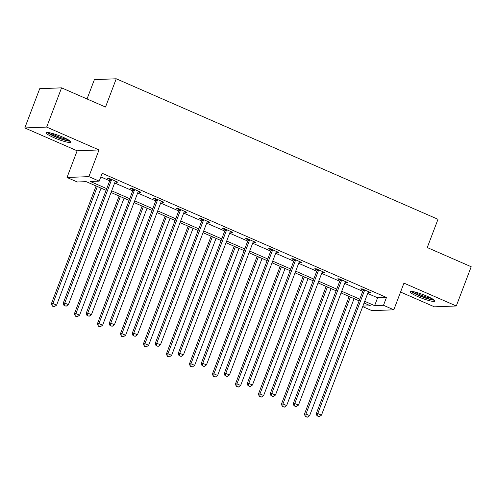 <?xml version="1.0" encoding="UTF-8"?>
<svg xmlns="http://www.w3.org/2000/svg" width="496" height="496" viewBox="0 0 496 496"><rect width="100%" height="100%" fill="white"/><g stroke="black" fill="none" stroke-linecap="round" stroke-linejoin="round"><path stroke-width="0.74" d="M53.977 137.677A13.237 1.903 -159.2 0 0 70.959 142.197A13.237 1.903 -159.2 0 0 63.197 137.318A13.237 1.903 -159.2 0 0 46.215 132.798A13.237 1.903 -159.2 0 0 53.977 137.677M417.892 296.608A13.237 1.903 -159.2 0 0 434.874 301.128A13.237 1.903 -159.2 0 0 427.112 296.248A13.237 1.903 -159.2 0 0 410.13 291.729A13.237 1.903 -159.2 0 0 417.892 296.608M106.101 190.34L86.199 181.648L77.333 181.995L67.01 177.487L88.877 176.632L99.2 181.139L90.334 181.486L106.739 188.654M77.147 150.803L99.014 149.947L46.667 127.088L61.572 87.848L39.705 88.697L24.8 127.943L77.147 150.803L67.01 177.487M87.036 98.964L94.383 79.633L116.25 78.783L437.993 219.294L427.261 247.547L471.2 266.743L456.295 305.982L403.949 283.123L393.812 309.808L371.944 310.657L362.694 306.615M400.557 292.045L434.428 306.832L456.295 305.982M46.667 127.088L24.8 127.943M367.691 293.465L377.605 297.792L386.471 297.451L102.182 173.29L99.2 181.139M100.806 176.911L109.721 180.804M114.657 182.962L132.723 190.848M137.659 193.006L155.732 200.899M160.667 203.05L178.734 210.943M183.669 213.094L201.736 220.987M206.671 223.144L224.738 231.031M229.673 233.188L247.74 241.081M252.675 243.232L270.742 251.125M275.677 253.282L293.744 261.169M298.679 263.326L316.746 271.219M321.681 273.37L339.754 281.263M344.689 283.421L362.756 291.307M368.181 292.206L369.501 292.776L370.977 292.721L362.13 288.858L360.654 288.914L363.041 289.955M345.179 282.156L346.499 282.732L347.975 282.677L339.128 278.814L337.652 278.87L340.039 279.911M322.177 272.112L323.497 272.688L324.973 272.633L316.126 268.764L314.65 268.826L317.037 269.867M299.175 262.068L300.495 262.644L301.971 262.582L293.124 258.72L291.648 258.776L294.035 259.823M276.173 252.018L277.493 252.594L278.969 252.538L270.122 248.676L268.646 248.732L271.033 249.773M253.171 241.974L254.485 242.55L255.967 242.494L247.12 238.626L245.638 238.688L248.025 239.729M230.169 231.93L231.483 232.506L232.965 232.444L224.118 228.582L222.636 228.637L225.023 229.685M207.167 221.886L208.481 222.456L209.957 222.4L201.116 218.538L199.634 218.593L202.021 219.635M184.159 211.835L185.479 212.412L186.955 212.356L178.107 208.494L176.632 208.549L179.019 209.591M161.157 201.791L162.477 202.368L163.953 202.306L155.105 198.443L153.63 198.505L156.017 199.547M138.155 191.747L139.475 192.318L140.951 192.262L132.103 188.399L130.628 188.455L133.015 189.497M115.153 181.697L116.473 182.274L117.949 182.218L109.101 178.355L107.626 178.411L110.013 179.453M99.014 149.947L88.877 176.632M386.471 297.451L383.489 305.294L393.812 309.808M61.572 87.848L105.518 107.037L116.25 78.783M362.886 306.1L370.487 305.803L364.064 303M359.129 300.843L341.062 292.956M336.127 290.799L318.06 282.906M313.125 280.755L295.058 272.862M290.123 270.704L272.056 262.818M267.121 260.66L249.054 252.768M244.119 250.616L226.052 242.724M221.117 240.572L203.05 232.68M198.115 230.522L180.042 222.636M175.107 220.478L157.04 212.586M152.105 210.434L134.038 202.542M129.103 200.384L111.036 192.498M364.709 301.314L374.623 305.641L383.489 305.294M111.674 190.805L129.747 198.698M134.683 200.855L152.749 208.742M157.685 210.899L175.751 218.792M180.687 220.943L198.753 228.836M203.689 230.993L221.755 238.88M226.691 241.037L244.757 248.93M249.693 251.081L267.759 258.974M272.695 261.132L290.761 269.018M295.697 271.176L313.77 279.068M318.705 281.22L336.772 289.112M341.707 291.264L359.774 299.156M377.605 297.792L374.623 305.641M369.731 292.175L369.501 292.776M346.729 282.131L346.499 282.732M323.727 272.087L323.497 272.688M300.725 262.037L300.495 262.644M277.723 251.993L277.493 252.594M254.715 241.949L254.485 242.55M231.713 231.899L231.483 232.506M208.711 221.855L208.481 222.456M185.709 211.811L185.479 212.412M162.707 201.767L162.477 202.368M139.705 191.716L139.475 192.318M116.703 181.672L116.473 182.274M364.405 290.799L362.923 290.861L316.299 413.608L317.775 413.546L364.405 290.799A1.699 1.593 87.8 0 0 364.517 290.166L364.517 289.9M317.663 416.088L319.139 416.733L317.663 416.088L317.775 413.546L321.464 415.158L368.088 292.411A1.699 1.593 87.8 0 1 368.416 291.871L368.59 291.679M362.923 290.861A1.699 1.593 87.8 0 0 363.041 290.228L363.041 289.255M316.299 413.608L317.074 416.113M319.139 416.733L321.464 415.158M349.141 296.484L304.476 414.067L305.958 414.011L309.64 415.617L354.076 298.635M350.393 297.03L305.958 414.011L305.84 416.553L305.251 416.572L307.315 417.192L305.84 416.553M309.64 415.617L307.315 417.192M305.251 416.572L304.476 414.067M411.215 291.4A13.15 1.891 -159.2 0 0 422.307 296.943A13.15 1.891 -159.2 0 0 434.285 300.167M433.349 299.466A11.451 1.649 20.8 0 1 422.394 296.713A11.451 1.649 20.8 0 1 412.374 291.499M414.526 291.908A10.602 1.525 -159.2 0 0 431.47 298.344M69.434 140.535A11.451 1.649 20.8 0 1 55.075 136.394A11.451 1.649 20.8 0 1 48.459 132.568M50.611 132.978A10.602 1.525 -159.2 0 0 55.67 135.6A10.602 1.525 -159.2 0 0 67.549 139.413M47.3 132.469A13.15 1.891 -159.2 0 0 54.486 136.419A13.15 1.891 -159.2 0 0 70.37 141.236M341.397 280.755L339.921 280.81L293.297 403.558L294.773 403.502L341.397 280.755A1.699 1.593 87.8 0 0 341.515 280.122L341.515 279.856M294.661 406.044L296.137 406.689L294.661 406.044L294.773 403.502L298.456 405.114L345.086 282.367A1.699 1.593 87.8 0 1 345.414 281.827L345.588 281.635M339.921 280.81A1.699 1.593 87.8 0 0 340.039 280.178L340.039 279.211M293.297 403.558L294.066 406.069M296.137 406.689L298.456 405.114M318.395 270.711L316.919 270.766L270.289 393.514L271.771 393.458L318.395 270.711A1.699 1.593 87.8 0 0 318.513 270.078L318.513 269.812M271.659 396L273.129 396.639L271.659 396L271.771 393.458L275.454 395.064L322.084 272.316A1.699 1.593 87.8 0 1 322.412 271.777L322.586 271.585M316.919 270.766A1.699 1.593 87.8 0 0 317.037 270.134L317.037 269.167M270.289 393.514L271.064 396.019M273.129 396.639L275.454 395.064M326.139 286.44L281.474 404.023L282.949 403.961L286.638 405.573L331.074 288.591M327.391 286.979L282.949 403.961L282.838 406.503L282.249 406.528L284.313 407.148L282.838 406.503M286.638 405.573L284.313 407.148M282.249 406.528L281.474 404.023M303.137 276.39L258.472 393.973L259.947 393.917L263.636 395.529L308.072 278.547M304.389 276.935L259.947 393.917L259.836 396.459L259.247 396.484L261.311 397.104L259.836 396.459M263.636 395.529L261.311 397.104M259.247 396.484L258.472 393.973M295.393 260.66L293.917 260.722L247.287 383.47L248.769 383.414L295.393 260.66A1.699 1.593 87.8 0 0 295.511 260.028L295.511 259.761M248.657 385.95L250.127 386.595L248.657 385.95L248.769 383.414L252.452 385.02L299.082 262.272A1.699 1.593 87.8 0 1 299.41 261.733L299.584 261.541M293.917 260.722A1.699 1.593 87.8 0 0 294.035 260.09L294.035 259.117M247.287 383.47L248.062 385.975M250.127 386.595L252.452 385.02M272.391 250.616L270.915 250.672L224.285 373.426L225.767 373.364L272.391 250.616A1.699 1.593 87.8 0 0 272.509 249.984L272.509 249.717M225.649 375.906L227.125 376.551L225.649 375.906L225.767 373.364L229.45 374.976L276.08 252.228A1.699 1.593 87.8 0 1 276.408 251.689L276.582 251.497M270.915 250.672A1.699 1.593 87.8 0 0 271.027 250.04L271.033 249.073M224.285 373.426L225.06 375.931M227.125 376.551L229.45 374.976M249.389 240.572L247.913 240.628L201.283 363.376L202.759 363.32L249.389 240.572A1.699 1.593 87.8 0 0 249.507 239.94L249.507 239.673M202.647 365.862L204.123 366.507L202.647 365.862L202.759 363.32L206.448 364.932L253.078 242.184A1.699 1.593 87.8 0 1 253.406 241.645L253.58 241.453M247.913 240.628A1.699 1.593 87.8 0 0 248.025 239.996L248.031 239.029M201.283 363.376L202.058 365.881M204.123 366.507L206.448 364.932M280.135 266.346L235.47 383.929L236.945 383.873L240.634 385.485L285.07 268.503M281.381 266.891L236.945 383.873L236.834 386.415L236.245 386.434L238.309 387.06L236.834 386.415M240.634 385.485L238.309 387.06M236.245 386.434L235.47 383.929M257.133 256.302L212.468 373.885L213.943 373.829L217.632 375.435L262.068 258.453M258.379 256.847L213.943 373.829L213.832 376.365L213.243 376.39L215.307 377.01L213.832 376.365M217.632 375.435L215.307 377.01M213.243 376.39L212.468 373.885M234.131 246.252L189.466 363.841L190.941 363.779L194.63 365.391L239.066 248.409M235.377 246.797L190.941 363.779L190.83 366.321L190.235 366.346L192.305 366.966L190.83 366.321M194.63 365.391L192.305 366.966M190.235 366.346L189.466 363.841M226.387 230.528L224.911 230.584L178.281 353.332L179.757 353.276L226.387 230.528A1.699 1.593 87.8 0 0 226.505 229.896L226.505 229.623M179.645 355.812L181.121 356.457L179.645 355.812L179.757 353.276L183.446 354.882L230.07 232.134A1.699 1.593 87.8 0 1 230.404 231.595L230.578 231.403M224.911 230.584A1.699 1.593 87.8 0 0 225.023 229.952L225.023 228.978M178.281 353.332L179.056 355.837M181.121 356.457L183.446 354.882M211.129 236.208L166.464 353.791L167.939 353.735L171.622 355.347L216.064 238.365M212.375 236.753L167.939 353.735L167.828 356.277L167.233 356.302L169.303 356.922L167.828 356.277M171.622 355.347L169.303 356.922M167.233 356.302L166.464 353.791M203.385 220.478L201.903 220.54L155.279 343.288L156.755 343.226L203.385 220.478A1.699 1.593 87.8 0 0 203.496 219.846L203.496 219.579M156.643 345.768L158.119 346.413L156.643 345.768L156.755 343.226L160.444 344.838L207.068 222.09A1.699 1.593 87.8 0 1 207.396 221.551L207.576 221.359M201.903 220.54A1.699 1.593 87.8 0 0 202.021 219.908L202.021 218.934M155.279 343.288L156.054 345.793M158.119 346.413L160.444 344.838M188.127 226.164L143.456 343.747L144.937 343.691L148.62 345.297L193.062 228.315M189.373 226.709L144.937 343.691L144.826 346.227L144.231 346.251L146.295 346.871L144.826 346.227M148.62 345.297L146.295 346.871M144.231 346.251L143.456 343.747M180.383 210.434L178.901 210.49L132.277 333.238L133.753 333.182L180.383 210.434A1.699 1.593 87.8 0 0 180.494 209.802L180.494 209.535M133.641 335.724L135.117 336.369L133.641 335.724L133.753 333.182L137.442 334.794L184.066 212.046A1.699 1.593 87.8 0 1 184.394 211.507L184.568 211.315M178.901 210.49A1.699 1.593 87.8 0 0 179.019 209.858L179.019 208.89M132.277 333.238L133.052 335.749M135.117 336.369L137.442 334.794M165.118 216.113L120.454 333.703L121.935 333.641L125.618 335.253L170.054 218.271M166.371 216.659L121.935 333.641L121.818 336.183L121.229 336.207L123.293 336.827L121.818 336.183M125.618 335.253L123.293 336.827M121.229 336.207L120.454 333.703M157.375 200.39L155.899 200.446L109.275 323.194L110.751 323.138L157.375 200.39A1.699 1.593 87.8 0 0 157.492 199.758L157.492 199.485M110.639 325.68L112.115 326.318L110.639 325.68L110.751 323.138L114.433 324.744L161.064 201.996A1.699 1.593 87.8 0 1 161.392 201.457L161.566 201.264M155.899 200.446A1.699 1.593 87.8 0 0 156.017 199.814L156.017 198.84M109.275 323.194L110.044 325.698M112.115 326.318L114.433 324.744M142.116 206.069L97.452 323.652L98.927 323.597L102.616 325.209L147.052 208.227M143.369 206.615L98.927 323.597L98.816 326.139L98.227 326.163L100.291 326.783L98.816 326.139M102.616 325.209L100.291 326.783M98.227 326.163L97.452 323.652M134.373 190.34L132.897 190.402L86.267 313.15L87.749 313.088L134.373 190.34A1.699 1.593 87.8 0 0 134.49 189.708L134.49 189.441M87.637 315.63L89.106 316.274L87.637 315.63L87.749 313.088L91.431 314.7L138.062 191.952A1.699 1.593 87.8 0 1 138.39 191.413L138.564 191.22M132.897 190.402A1.699 1.593 87.8 0 0 133.015 189.77L133.015 188.796M86.267 313.15L87.042 315.654M89.106 316.274L91.431 314.7M119.114 196.025L74.45 313.608L75.925 313.553L79.614 315.158L124.05 198.177M120.367 196.571L75.925 313.553L75.814 316.095L75.225 316.113L77.289 316.733L75.814 316.095M79.614 315.158L77.289 316.733M75.225 316.113L74.45 313.608M111.371 180.296L109.895 180.352L63.265 303.099L64.747 303.044L111.371 180.296A1.699 1.593 87.8 0 0 111.488 179.664L111.488 179.397M64.635 305.586L66.104 306.23L64.635 305.586L64.747 303.044L68.429 304.656L115.06 181.908A1.699 1.593 87.8 0 1 115.388 181.369L115.562 181.176M109.895 180.352A1.699 1.593 87.8 0 0 110.013 179.719L110.013 178.752M63.265 303.099L64.04 305.61M66.104 306.23L68.429 304.656M96.112 185.981L51.448 303.564L52.923 303.502L56.612 305.114L101.048 188.133M97.359 186.521L52.923 303.502L52.812 306.044L52.223 306.069L54.287 306.689L52.812 306.044M56.612 305.114L54.287 306.689M52.223 306.069L51.448 303.564M364.517 290.166L363.041 290.228M341.515 280.122L340.039 280.178M318.513 270.078L317.037 270.134M295.511 260.028L294.035 260.09M272.509 249.984L271.027 250.04M249.507 239.94L248.025 239.996M226.505 229.896L225.023 229.952M203.496 219.846L202.021 219.908M180.494 209.802L179.019 209.858M157.492 199.758L156.017 199.814M134.49 189.708L133.015 189.77M111.488 179.664L110.013 179.719"/></g></svg>
